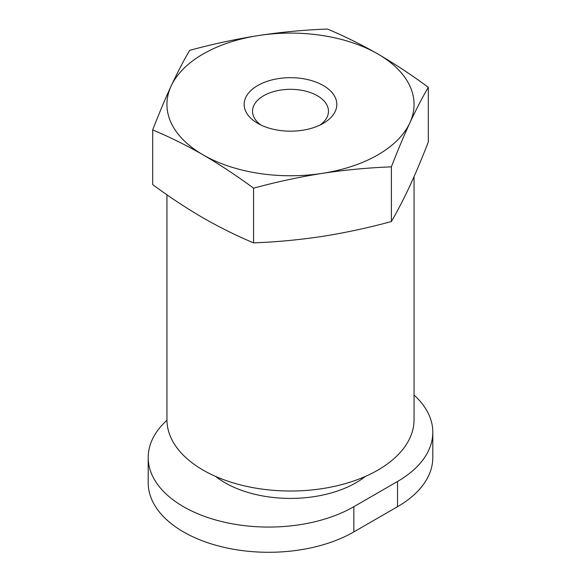 <?xml version="1.0" encoding="UTF-8"?>
<svg xmlns="http://www.w3.org/2000/svg" width="581" height="581" viewBox="0 0 581 581"><rect width="100%" height="100%" fill="white"/><g stroke="black" fill="none" stroke-linecap="round" stroke-linejoin="round"><path stroke-width="0.87" d="M253.577 188.171C276.541 181.926 299.513 176.98 322.477 173.334C345.448 169.87 368.412 167.713 391.383 166.856C397.535 150.9 403.686 136.244 409.845 122.889C415.996 109.722 422.155 97.862 428.306 87.295L428.306 141.982C422.155 157.938 415.996 172.586 409.845 185.942C403.686 199.109 397.535 210.976 391.383 221.543C368.412 227.788 345.448 232.734 322.477 236.38C299.513 239.844 276.541 242.001 253.577 242.858C236.903 235.922 220.09 227.607 203.132 217.919C186.319 208.114 169.507 197.01 152.694 184.62L152.694 129.933C169.369 136.869 186.181 145.185 203.132 154.873C219.952 164.677 236.765 175.782 253.577 188.171L253.577 242.858M414.057 176.631L414.057 419.685A123.557 71.332 180 0 1 290.5 491.018A123.557 71.332 180 0 1 166.943 419.685L166.943 194.788M215.631 476.427A92.662 53.503 0 0 0 224.978 482.738A92.662 53.503 0 0 0 365.369 476.427M428.306 87.295C411.631 74.985 394.819 63.881 377.868 53.989C361.048 44.381 344.235 36.066 327.423 29.05C304.459 29.907 281.487 32.071 258.523 35.528C235.552 39.174 212.588 44.12 189.617 50.365C183.465 60.932 177.314 72.799 171.155 85.966C165.004 99.322 158.845 113.978 152.694 129.933M391.383 166.856L391.383 221.543M322.477 173.334A123.557 71.332 180 0 1 203.132 154.873A123.557 71.332 180 0 1 171.155 85.966A123.557 71.332 180 0 1 258.523 35.528A123.557 71.332 180 0 1 377.868 53.989A123.557 71.332 180 0 1 409.845 122.889A123.557 71.332 180 0 1 322.477 173.334M323.261 85.516A46.335 26.748 180 0 1 323.261 123.346A46.335 26.748 180 0 1 257.739 123.346A46.335 26.748 180 0 1 257.739 85.516A46.335 26.748 180 0 1 323.261 85.516M166.95 420.245A120.463 69.553 0 0 0 148.191 457.516L148.191 482.738A120.463 69.553 0 0 0 222.559 546.99A120.463 69.553 0 0 0 353.844 531.913L397.52 506.697A120.463 69.553 0 0 0 432.809 457.516L432.809 432.293A120.463 69.553 0 0 0 414.057 395.029M148.191 457.516A120.463 69.553 0 0 0 222.559 521.767A120.463 69.553 0 0 0 353.844 506.697L397.52 481.475A120.463 69.553 0 0 0 432.809 432.293M260.985 125.053A37.976 21.925 180 0 1 252.524 111.254A37.976 21.925 180 0 1 275.968 90.992A37.976 21.925 180 0 1 317.357 95.749A37.976 21.925 180 0 1 328.476 111.254A37.976 21.925 180 0 1 320.015 125.053M397.52 481.475L397.52 506.697M353.844 506.697L353.844 531.913"/></g></svg>
